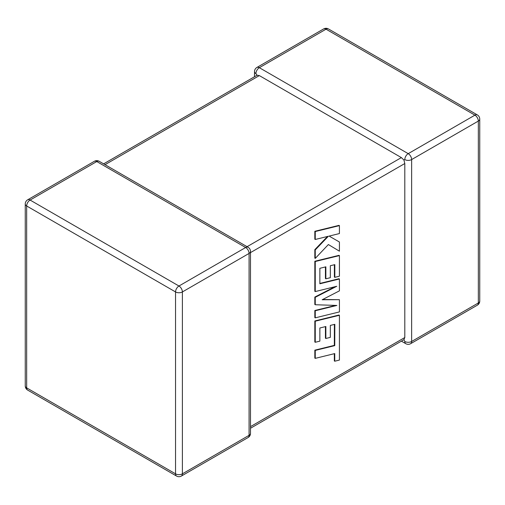 <?xml version="1.0" encoding="UTF-8"?>
<svg xmlns="http://www.w3.org/2000/svg" width="505" height="505" viewBox="0 0 505 505"><rect width="100%" height="100%" fill="white"/><g stroke="black" fill="none" stroke-linecap="round" stroke-linejoin="round"><path stroke-width="0.76" d="M404.802 341.475A4.835 2.79 -60 0 0 405.799 343.69A4.835 4.835 0 0 0 410.634 343.69A4.835 2.79 -120 0 0 411.638 341.475L478.336 302.968L478.336 121.067L411.638 159.574L411.638 341.475A4.835 2.79 180 0 1 404.802 341.475L403.949 339.657L250.499 428.253M250.499 426.618L404.802 337.529L403.949 339.657M404.802 159.574A4.835 2.79 -60 0 1 408.217 153.653L474.915 115.146L326.034 29.189L259.336 67.695L408.217 153.653A4.835 2.79 -120 0 1 411.638 159.574A4.835 2.79 0 0 1 404.802 159.574L403.949 160.066L404.802 163.525L250.499 252.607M254.501 76.747L254.501 71.647A4.835 2.79 180 0 0 255.921 73.616L257.07 75.264L259.336 75.592L401.38 157.598L403.949 160.066M404.802 337.529L404.802 163.525M334.392 324.425L334.329 345.376L314.83 350.161L314.83 358.108L315.259 358.361L334.758 353.576L334.758 361.214L334.329 360.968L334.329 353.683M334.758 361.214L339.423 360.071L339.423 315.278L315.259 321.199L315.259 342.283L319.861 341.134L319.861 327.998L325.864 326.514L325.864 338.483L330.333 337.378L330.333 325.403L334.828 324.324L334.758 345.628L334.329 345.376M334.758 345.628L315.259 350.413L314.83 350.161M315.259 350.413L315.259 358.361M339.423 315.278L338.994 315.025L314.83 320.953L314.83 342.036L315.259 342.283M315.259 321.199L314.83 320.953M325.435 326.621L325.435 338.236L325.864 338.483M339.423 299.68L322.165 299.755L339.423 290.861L339.423 278.981L319.861 283.785L319.861 268.313L325.864 266.823L325.864 278.798L330.333 277.693L330.333 265.718L334.828 264.633L334.828 277.346L339.423 276.197L339.423 255.587L315.259 261.508L315.259 291.568L336.772 286.278L315.259 297.306L315.259 304.742L336.879 305.443L315.259 310.752L315.259 317.847L339.423 311.913L339.423 299.68L322.657 299.503M339.423 278.981L338.994 278.728L319.861 283.425M325.435 266.93L325.435 278.552L325.864 278.798M334.392 264.734L334.392 277.093L334.828 277.346M339.423 255.587L338.994 255.334L314.83 261.255L314.83 291.316L315.259 291.568M315.259 261.508L314.83 261.255M335.004 286.714L314.83 297.054L314.83 304.496L315.259 304.742M315.259 297.306L314.83 297.054M335.598 305.399L314.83 310.506L314.83 317.594L315.259 317.847M315.259 310.752L314.83 310.506M339.423 225.615L338.994 225.363L314.83 231.296L314.83 239.231L315.259 239.477L328.383 236.245L315.259 249.906L314.83 249.653L314.83 258.143L315.259 258.396L328.383 244.54L339.423 251.187L339.423 242.009L329.121 236.094L339.423 233.556L339.423 225.615L315.259 231.542L314.83 231.296M315.259 231.542L315.259 239.477M327.499 236.466L314.83 249.653M315.259 249.906L315.259 258.396M328.383 244.54L339.423 251.187M339.423 242.009L329.121 236.094M259.336 75.592L105.034 164.68M247.078 246.686L401.38 157.598M245.664 247.507L96.783 161.549L30.085 200.056L178.966 286.013L245.664 247.507A4.835 2.79 60 0 1 249.079 253.428L182.387 291.934L182.387 473.835L249.079 435.329L249.079 253.428A4.835 2.79 -0 0 0 250.499 251.452A4.835 4.835 0 0 0 248.081 247.267A4.835 2.79 -60 0 0 245.664 247.507M26.664 205.977L26.664 387.878L175.544 473.835L175.544 291.934L26.664 205.977A4.835 2.79 -60 0 1 30.085 200.056A4.835 2.79 60 0 0 27.668 199.816A4.835 4.835 0 0 0 25.25 204.001A4.835 2.79 0 0 0 26.664 205.977M175.544 291.934A4.835 2.79 0 0 0 182.387 291.934A4.835 2.79 60 0 0 178.966 286.013A4.835 2.79 -60 0 0 175.544 291.934M181.383 476.051A4.835 2.79 60 0 0 182.387 473.835A4.835 2.79 180 0 1 175.544 473.835A4.835 2.79 -60 0 0 176.548 476.051A4.835 4.835 0 0 0 181.383 476.051L248.081 437.545A4.835 4.835 0 0 0 250.499 433.353A4.835 2.79 180 0 1 249.079 435.329A4.835 2.79 60 0 1 248.081 437.545M26.664 387.878A4.835 2.79 180 0 1 25.25 385.908A4.835 4.835 0 0 0 27.668 390.094A4.835 2.79 -60 0 1 26.664 387.878M27.668 199.816L94.366 161.31A4.835 2.79 60 0 1 96.783 161.549A4.835 2.79 -60 0 1 99.201 161.31L248.081 247.267M479.75 300.999A4.835 2.79 180 0 1 478.336 302.968A4.835 2.79 -120 0 1 477.332 305.184A4.835 4.835 0 0 0 479.75 300.999L479.75 119.092A4.835 4.835 0 0 0 477.332 114.906A4.835 2.79 -60 0 0 474.915 115.146A4.835 2.79 -120 0 1 478.336 121.067A4.835 2.79 0 0 0 479.75 119.092M328.452 28.949A4.835 4.835 0 0 0 323.617 28.949A4.835 2.79 -120 0 1 326.034 29.189A4.835 2.79 -60 0 1 328.452 28.949L477.332 114.906M255.921 73.616A4.835 2.79 -60 0 1 259.336 67.695A4.835 2.79 -120 0 0 256.919 67.455L323.617 28.949M334.796 337.125L334.36 336.879M25.25 204.001L25.25 385.908M27.668 390.094L176.548 476.051M250.499 433.353L250.499 251.452M99.201 161.31A4.835 4.835 0 0 0 94.366 161.31M410.634 343.69L477.332 305.184M405.799 343.69L401.38 341.14M256.919 67.455A4.835 4.835 0 0 0 254.501 71.647M257.07 75.264L103.62 163.86"/></g></svg>
